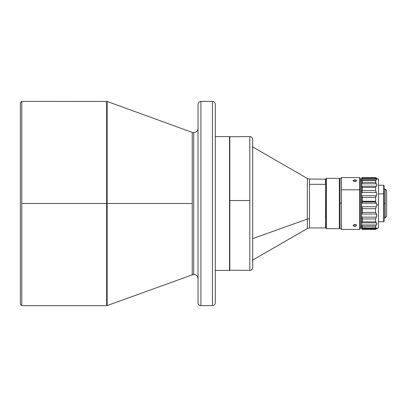 <?xml version="1.0" encoding="UTF-8"?>
<svg xmlns="http://www.w3.org/2000/svg" width="407" height="407" viewBox="0 0 407 407"><rect width="100%" height="100%" fill="white"/><g stroke="black" fill="none" stroke-linecap="round" stroke-linejoin="round"><path stroke-width="0.61" d="M21.79 101.353L20.35 102.793L20.35 304.207L21.79 305.647L21.79 101.353L21.79 305.647L20.35 304.207L20.35 102.793L21.79 101.353L107.163 101.44L107.163 305.56L106.67 305.647L106.67 203.5L21.79 203.5L106.67 203.5L106.67 305.647L107.163 305.56L107.163 203.5L192.231 203.5L107.163 203.5L107.163 101.44L106.67 101.353L106.67 203.5L106.67 101.353M192.231 274.598L192.231 132.402L193.712 132.667C196.311 132.392 197.751 130.952 198.026 128.347C197.751 130.952 196.311 132.392 193.712 132.667L192.231 132.402L192.231 274.598L193.712 274.333C196.311 274.608 197.751 276.048 198.026 278.653C197.751 276.048 196.311 274.608 193.712 274.333L193.712 132.667L193.712 274.333L107.163 305.56M325.508 218.686L325.651 179.187L325.508 218.686M252.264 260.327L307.331 228.536L307.331 219.047L252.696 238.629L307.331 219.047L309.488 218.686L309.488 179.044L309.488 184.33L325.508 184.33L325.508 179.044L325.508 184.33L309.488 184.33L309.488 227.956L325.508 227.956L325.651 218.595L325.651 227.808M309.488 227.956L307.331 228.536L307.331 178.464L252.264 146.673M249.817 136.666L249.817 270.334C251.551 270.151 252.513 269.19 252.696 267.46L252.696 267.521C252.523 269.266 251.567 270.228 249.817 270.401L249.817 200.539L229.823 200.539L229.823 270.401L229.823 136.599L229.823 200.539L249.817 200.539L249.817 136.599C251.567 136.772 252.523 137.734 252.696 139.479L252.696 267.46C252.513 269.19 251.551 270.151 249.817 270.334L229.675 270.253L229.675 136.747L229.675 270.253M229.533 136.599L229.533 270.401L229.533 136.599L215.288 136.599L229.533 136.599M215.288 270.401L229.533 270.401L215.288 270.401M200.905 305.647L212.413 305.647L212.413 101.353L200.905 101.353L200.905 305.647C199.165 305.464 198.209 304.502 198.026 302.767C198.209 304.502 199.165 305.464 200.905 305.647L200.905 101.353L212.413 101.353C214.148 101.536 215.105 102.498 215.288 104.233C215.105 102.498 214.148 101.536 212.413 101.353L212.413 305.647C214.148 305.464 215.105 304.502 215.288 302.767C215.105 304.502 214.148 305.464 212.413 305.647L200.905 305.647M360.378 228.663L360.378 190.191L360.378 228.678L359.661 229.395L359.661 189.81L360.378 190.191L359.661 189.81L359.661 177.605L359.661 189.81L341.478 189.81L341.478 177.605L341.478 189.81L359.661 189.81L359.661 229.395L341.478 229.395L341.478 189.81L341.478 229.395L340.038 227.956L339.316 228.678L339.316 178.322L339.316 228.673L340.038 227.956L340.038 203.154L341.478 203.134L340.038 203.154L340.038 179.044L340.038 227.956L339.316 228.678L326.439 228.678L325.722 227.956L326.439 228.678L339.316 228.673L326.439 228.673L326.439 178.322L326.439 228.673L325.722 227.956L325.722 179.044L325.722 227.956M354.563 179.874L356.186 180.082L356.674 180.82L355.265 181.537L353.642 181.278L353.149 180.489L354.563 179.874M360.378 178.378L360.378 190.191L360.378 178.322L359.661 177.605L341.478 177.605L340.038 179.044L339.316 178.322L326.439 178.322L325.722 179.044M355.601 226.312L354.914 226.378L354.914 224.476L356.186 224.781L356.71 225.483L355.601 226.312L353.642 226.129L353.113 225.483L353.642 224.781L354.914 224.476L354.914 226.378L353.418 225.992L353.149 225.295L354.222 224.557L355.911 224.654L356.71 225.483L355.601 226.312M355.601 181.481L354.914 181.553L354.914 179.863L356.186 180.082L356.71 180.652L355.601 181.481M356.573 180.337L356.71 180.652M383.684 193.839L383.684 185.231L383.684 193.839L384.116 194.068L384.116 185.658L384.116 194.068L383.684 193.839L383.684 221.769L383.684 193.839L378.505 193.839L383.684 193.839M384.06 217.887L385.21 217.887L385.21 189.113L385.21 203.297L384.116 203.297L385.21 203.297L385.21 217.887L386.65 216.448L385.21 217.887L386.65 216.448L386.65 190.552L385.21 189.113L384.06 189.113M360.378 226.943L361.533 226.943L360.378 226.943M361.533 180.057L360.378 180.057L361.533 180.057M375.809 228.078L376.877 228.159L376.282 228.795L361.874 228.795L362.25 229.35L375.63 229.395L378.505 227.737L378.505 204.914L376.877 204.97L378.505 204.914L378.505 179.263L375.63 177.605L376.877 179.604L375.63 180.352L375.809 182.992L376.877 185.19L375.63 187.429L375.63 190.573L376.877 194.21L375.63 197.517L375.697 201.887L376.877 204.97L376.282 206.761L361.874 206.761L361.533 204.97L361.874 203.21L376.282 203.21L375.697 201.887L362.215 201.887L361.874 203.21L376.282 203.21L376.877 204.97L376.282 206.761L361.874 206.761L362.25 208.725L375.63 208.725L376.282 206.761L375.63 208.725L362.25 208.725L362.25 212.378L375.63 212.378L375.63 208.725L375.63 212.378L362.25 212.378L361.874 214.021L376.282 214.021L375.63 212.378L376.709 214.662L376.709 216.321L376.282 217.155L361.874 217.155L361.533 215.456L361.874 214.021L376.282 214.021L376.877 215.456L376.282 217.155L361.874 217.155L362.25 218.956L375.63 218.956L376.282 217.155L375.63 218.956L362.25 218.956L362.25 221.825L375.63 221.825L375.63 218.956L375.63 221.825L362.25 221.825L361.874 222.863L376.282 222.863L375.63 221.825L375.809 222.466L376.709 223.199L376.709 224.323L376.282 224.985L361.874 224.985L361.533 223.697L361.874 222.863L376.282 222.863L376.877 223.697L376.282 224.985L361.874 224.985L362.25 226.287L375.63 226.287L376.282 224.985L375.63 226.287L362.25 226.287L362.25 227.844L375.63 228.037L375.63 226.287L375.63 227.844L361.62 228.042M362.25 178.001L375.63 178.001L375.63 177.65L362.25 177.65L361.874 178.775L376.282 178.775L376.877 179.604L376.282 179.894L361.874 179.894L361.533 179.604L361.874 178.775L376.282 178.775L375.63 178.001L362.25 178.001L362.25 177.65L370.161 177.65L362.25 177.605L361.533 178.322L361.533 179.604L362.25 178.001M371.601 177.605L375.63 177.65L371.601 177.605M375.63 182.3L375.63 180.352L362.25 180.352L362.25 182.3L375.63 182.3L362.25 182.3L361.874 183.766L376.282 183.766L375.63 182.3M375.809 180.006L361.874 179.894L362.25 180.352L375.63 180.352L375.809 180.006M375.63 190.573L375.63 187.429L362.25 187.429L362.25 190.573L375.63 190.573L362.25 190.573L361.874 192.45L376.282 192.45L375.63 190.573M361.62 185.765L361.874 183.766L376.282 183.766L376.877 185.19L376.282 186.208L361.874 186.208L361.533 185.19L362.25 182.3L362.25 180.352L361.533 179.604L361.533 194.21L361.874 192.45L376.282 192.45L376.877 194.21L376.282 195.757L361.874 195.757L361.533 194.21L362.154 191.494L362.25 187.429L375.63 187.429L376.282 186.208L361.874 186.208L362.25 187.429L361.62 185.765M375.63 201.267L375.63 197.517L362.25 197.517L362.25 201.267L375.63 201.267L362.25 201.267L362.215 201.887L375.697 201.887L375.63 201.267M375.809 196.545L376.282 195.757L361.874 195.757L362.25 197.517L375.63 197.517L375.809 196.545M376.709 228.042L376.282 228.073L376.877 228.159L375.63 229.35L362.25 229.35L375.63 229.395L376.282 228.795L361.874 228.795L361.533 228.159L361.533 228.678L361.533 228.159L361.533 228.673L362.25 229.395L361.533 228.159L361.533 223.697L362.25 221.825L362.154 218.081L361.533 215.456L362.25 212.378L362.154 207.723L361.533 204.97L362.215 201.887L362.25 197.517L361.533 194.21L361.533 228.159M362.154 228.073L362.25 226.287L361.533 223.697L361.533 194.531M370.161 229.395L371.601 229.395M361.533 178.327L361.533 194.21M371.601 177.625L370.161 177.625M378.505 227.691L378.505 179.284M385.21 189.113L386.65 190.552L386.65 216.448M384.116 221.332L384.116 194.068L384.116 221.342L383.684 221.769L378.505 221.769M354.914 179.863L354.914 181.553L353.251 180.983L353.251 180.337L354.914 179.863M353.251 180.983L353.113 180.652M353.251 225.839L353.113 225.483M356.573 225.112L356.71 225.483M215.288 302.767L215.288 104.233L215.288 302.767M252.696 267.46L252.696 139.54M307.331 187.953L307.331 219.047L309.488 218.686L309.488 222.67M198.026 104.233C198.209 102.498 199.165 101.536 200.905 101.353C199.165 101.536 198.209 102.498 198.026 104.233L198.026 302.767L198.026 104.233M106.67 305.647L21.79 305.647M307.331 178.464L309.488 179.044L325.651 179.187M229.675 136.747L249.817 136.599M384.116 185.658L383.684 185.231L378.505 185.231M376.007 228.103L362.032 228.103M107.163 101.44L192.231 132.402"/></g></svg>
